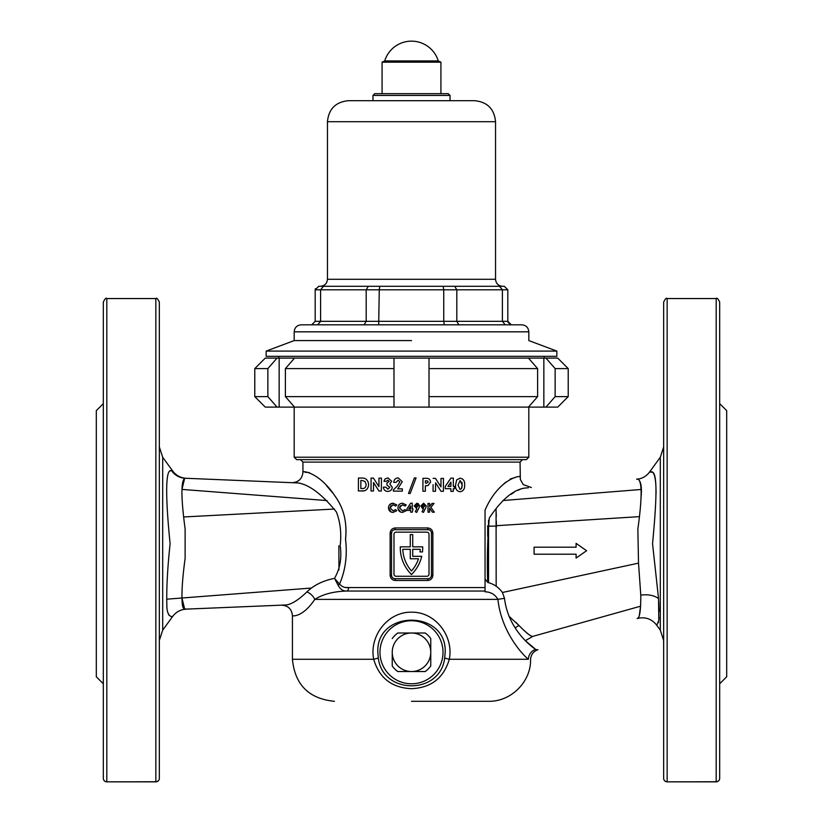 <?xml version="1.0" encoding="UTF-8"?>
<svg xmlns="http://www.w3.org/2000/svg" width="823" height="823" viewBox="0 0 823 823"><rect width="100%" height="100%" fill="white"/><g stroke="black" fill="none" stroke-linecap="round" stroke-linejoin="round"><path stroke-width="1.23" d="M445.192 652.269C446.992 609.504 376.029 609.442 377.808 652.269L378.323 658.071C382.644 695.096 440.408 695.003 444.677 658.071L445.192 652.269M400.287 547.789A37.477 37.477 0 0 0 411.5 574.526A37.477 37.477 0 0 0 421.736 556.317L412.724 556.317L412.724 549.311L420.234 549.311A35.019 35.019 0 0 1 420.018 551.935L422.487 551.935A37.477 37.477 0 0 0 422.703 546.853L412.724 546.853L412.724 534.6L410.276 534.6L410.276 546.853L400.297 546.853A37.477 37.477 0 0 0 400.287 547.789M408.496 493.461L410.183 493.461L408.496 493.461L414.37 477.916L416.068 477.926L410.183 493.461M286.353 604.956C279.871 605.224 279.871 605.224 286.353 604.956C291.836 604.154 298.698 599.802 306.928 591.881C313.882 585.153 323.069 580.647 334.508 578.353L339.549 584.073C345.454 570.38 347.45 555.474 345.547 539.353C347.255 522.8 343.88 508.573 335.424 496.67C319.334 472.063 302.092 470.55 302.936 472.196C301.99 470.622 319.108 471.888 335.208 496.372C343.767 508.12 347.213 522.368 345.547 539.116C347.45 555.484 345.444 570.462 339.549 584.073C341.977 586.83 345.002 587.992 348.613 587.56L485.045 587.56L485.045 591.037L346.822 591.037C333.634 591.418 322.945 594.206 314.767 599.391C302.566 617.713 291.98 616.046 292.432 615.655C291.867 615.943 302.35 617.98 314.767 599.391A10.504 6.872 38.4 0 0 306.928 591.881C298.687 599.802 291.826 604.164 286.353 604.956L184.702 609.185L181.945 598.002M326.998 500.569L181.945 489.407L184.702 478.225C180.885 481.321 181.029 498.244 185.124 528.983L185.124 558.426C182.387 578.497 181.43 593.537 182.243 603.557C182.891 612.61 188.354 608.002 185.35 609.164M172.645 616.345L171.925 616.499C175.134 615.871 166.524 620.295 166.843 604.38C166.421 588.332 167.511 568.107 170.104 543.705C166.339 506.587 164.219 466.764 171.709 470.869L172.758 471.085C176.132 475.529 180.618 477.926 186.183 478.286M171.112 470.756L170.268 470.9M168.19 613.197L169.106 615.367M488.543 582.705L488.543 520.229L488.543 582.705L487.689 582.447C493.862 583.98 498.769 587.334 502.411 592.488L504.52 598.403C508.028 628.535 530.485 646.024 535.608 649.388L525.393 640.644L532.851 636.364L640.561 606.201L639.255 615.902M638.977 616.725L637.722 618.382C639.81 617.322 640.839 609.586 640.788 595.173L638.514 563.138L637.856 529.189C642.135 498.131 642.197 481.455 638.041 479.171C633.401 479.809 643.668 473.842 640.942 498.347M656.044 493.954C656.106 480.55 654.779 473.163 652.063 471.785C648.606 471.836 648.863 472.011 652.855 472.299C658.318 476.322 655.54 511.834 652.546 543.705L658.544 598.609L658.77 620.316L656.97 624.924M658.4 622.672L658.575 621.756M658.791 620.12L658.986 617.312M659.079 611.53L658.698 601.129M719.683 451.405L719.683 778.352A3.498 3.498 0 0 1 716.185 781.85L667.155 781.85L716.185 781.747A3.498 3.405 -0 0 0 719.683 778.352L719.683 302.062C718.057 298.739 716.895 297.566 716.185 298.554L667.155 298.554C666.435 297.576 665.262 298.739 663.657 302.062L663.657 778.352A3.498 3.405 -0 0 0 667.155 781.747L667.155 298.554M159.343 699.046L159.343 667.525M496.351 521.093L496.362 527.09M496.176 586.223L496.074 509.098M496.187 512.595L496.279 516.71M338.87 545.824L338.953 569.989M719.683 683.79L726.688 676.784L726.688 410.626L719.683 403.62M155.845 298.554L155.845 781.85L106.815 781.85L155.845 781.747A3.498 3.405 -0 0 0 159.343 778.352L159.343 302.062C157.718 298.739 156.555 297.566 155.845 298.554L106.815 298.554C106.095 297.576 104.922 298.739 103.317 302.062L103.317 778.352A3.498 3.405 -0 0 0 106.815 781.747L106.815 298.554M103.317 683.79L96.312 676.784L96.312 410.626L103.317 403.62M352.789 587.56L348.613 587.56A3.498 2.027 90 0 1 346.822 591.037C343.129 591.264 340.208 589.289 338.058 585.122L334.508 578.353C340.033 568.816 341.926 557.901 340.177 545.608C341.596 533.571 340.352 522.368 336.442 512.019C322.05 494.263 309.211 484.562 297.916 482.936C290.025 482.607 290.025 482.607 297.916 482.936L184.702 478.225M294.552 482.803L297.226 482.906M297.967 482.936L300.467 483.338M281.487 605.152C288.091 605.574 291.743 609.071 292.432 615.655L292.432 659.274L373.683 659.274C369.074 636.2 387.582 611.715 411.5 612.189C435.398 611.756 453.926 636.128 449.317 659.274C443.751 678.018 431.139 687.822 411.5 688.676C391.861 687.833 379.259 678.029 373.683 659.274L378.323 658.071M411.5 701.299L488.543 701.299L411.5 701.299M535.608 649.388L537.419 649.851L535.608 649.388A10.504 10.246 -58.6 0 0 528.376 659.274C531.298 659.953 531.298 659.953 528.376 659.274C531.298 659.953 531.298 659.953 528.376 659.274C523.016 655.19 501.33 632.115 497.925 599.391C495.117 594.515 490.827 591.984 485.045 591.788L485.045 591.037M528.819 457.207L294.181 457.207L296.63 459.656L526.37 459.656L528.819 457.207L528.819 407.118M425.656 508.038L423.434 512.41L422.045 511.711L423.567 508.707L420.934 505.939L423.608 503.203L426.314 505.95L425.656 508.038M450.87 491.352L450.891 488.708L445.253 488.677L445.264 486.403L450.891 478.132L453.339 478.142L453.298 486.455L454.45 486.455L454.44 488.728L453.288 488.718L453.278 491.372L450.87 491.352M425.368 485.776L425.347 491.238L422.888 491.228L422.96 478.328L425.563 478.338C428.536 478.029 430.213 479.284 430.594 482.103L427.96 485.591L425.368 485.776L425.347 490.148M435.47 478.379L433.114 478.369L435.47 478.379L440.963 486.897L441.005 478.41L443.463 478.42L443.391 491.331L441.035 491.31L435.552 482.823L435.501 491.29L433.052 491.269L433.083 484.675M455.551 485.056L456.672 479.902L460.078 478.173C463.38 478.729 464.892 480.992 464.614 484.973C464.872 488.934 463.359 491.187 460.078 491.722C456.775 491.187 455.273 488.965 455.551 485.056L456.672 479.902M418.917 508.038L416.695 512.41L415.306 511.711L416.829 508.707L414.195 505.939L416.87 503.203L419.586 505.95L418.917 508.038M434.338 512.184L432.445 512.184L429.575 508.079L429.575 512.184L428.001 512.184L428.001 503.429L429.575 503.429L429.575 506.515L432.054 503.429L434.04 503.429L430.923 507.307L434.338 512.184M411.5 503.203L412.282 503.203L412.282 508.933L413.074 508.933L412.282 512.184L410.718 512.184L410.718 510.394L407.015 510.394L407.015 508.799L410.646 503.203L411.5 503.203M395.297 527.944L427.703 527.944C430.841 528.253 432.569 530.012 432.867 533.201L432.867 575.226C432.569 578.404 430.851 580.164 427.703 580.482L395.297 580.482C392.16 580.164 390.431 578.415 390.133 575.226L390.133 533.201C390.431 530.012 392.149 528.263 395.297 527.944L395.04 529.693A3.498 3.498 0 0 0 391.542 533.201L391.542 575.226A3.498 3.498 0 0 0 395.04 578.723L427.96 578.723A3.498 3.498 0 0 0 431.458 575.226L431.458 533.201A3.498 3.498 0 0 0 427.96 529.693L395.04 529.693M485.045 510.126C499.088 477.865 521.71 474.933 520.064 477.062C521.556 474.861 498.903 478.163 485.045 510.126L485.045 591.788M515.177 477.484L510.157 479.058M505.764 482.165L502.637 484.942M348.613 587.56L346.123 587.437M332.636 492.864L326.638 485.807M309.448 472.608L306.722 472.371M306.67 472.361L305.158 472.299M402.468 512.41C399.628 512.204 398.116 510.661 397.921 507.791C398.137 504.983 399.669 503.46 402.488 503.203L406.223 504.952L405.07 506.052L402.426 504.777L399.494 507.791L402.457 510.836L405.07 509.571L406.192 510.744L402.468 512.41M385.822 487.154L387.87 489.14L389.876 487.247L386.923 485.128L386.933 483.019L389.176 481.424L387.849 480.2L386.296 481.342L383.94 481.332L384.979 479.037L387.942 477.844L391.666 481.27L389.814 483.975L392.293 487.267C391.943 489.922 390.421 491.3 387.726 491.393C385.123 491.249 383.672 489.829 383.395 487.144L385.822 487.154M368.642 484.716C368.087 489.315 365.649 491.393 361.328 490.95L358.375 490.93L358.447 478.029L361.359 478.05C365.731 477.772 368.159 479.994 368.642 484.716L368.138 481.794M371.08 478.091L373.436 478.101L378.93 486.619L378.971 478.132L381.43 478.142L381.358 491.043L379.002 491.033L373.519 482.535L373.467 491.002L371.019 490.992L371.08 478.091L371.019 490.992L373.467 491.002L373.519 482.535M402.303 491.136L393.373 491.094L393.373 489.911L397.386 485.868L399.813 481.918L398.044 480.19L396.161 482.36L393.764 482.35C393.991 479.572 395.472 478.091 398.219 477.885L402.252 481.733L397.725 488.841L402.324 488.862L402.303 491.136M393.034 512.41C390.215 512.225 388.703 510.682 388.487 507.791C388.723 504.972 390.246 503.439 393.065 503.203L396.799 504.952L395.647 506.052L393.003 504.777L390.061 507.791L393.024 510.836L395.647 509.571L396.758 510.744L393.034 512.41M488.543 536.38L487.689 536.38L487.689 528.757M487.689 527.862L487.689 525.722M510.949 494.376L514.2 492.319M517.924 490.292L520.424 489.201M521.936 488.667L524.57 488.08M485.045 579.022L487.689 582.447C486.907 560.761 487.442 539.291 489.294 518.027C501.516 499.602 513.418 489.603 525.002 488.039C533.51 487.37 533.51 487.37 525.002 488.039L528.387 487.772M534.076 547.202L534.076 554.208L576.1 554.208L576.1 558.066L586.604 550.71L576.1 543.355L576.1 547.202L534.076 547.202L576.1 547.202L576.1 543.355L586.604 550.71L576.1 558.066L576.1 554.208L534.076 554.208L534.076 547.202M652.948 472.402L652.073 471.785M159.343 518.243L159.343 543.705M532.46 636.374L532.46 636.374C530.537 636.302 526.062 632.702 519.035 625.542L508.964 616.211M523.973 630.459L527.666 633.607M527.708 633.648L529.364 634.872M515.908 622.342L519.035 625.542A17.509 13.147 -36.3 0 0 515.26 627.877M504.52 598.403A10.504 1.08 -5.6 0 0 497.925 599.391L314.767 599.391M338.058 585.122A3.498 1.317 152.7 0 0 339.549 584.073M358.447 478.029L358.375 490.93L363.992 490.827M360.834 488.543L360.875 480.416L360.834 488.543L361.976 488.543C364.538 488.759 365.937 487.453 366.163 484.634L365.031 481.445L361.709 480.416L365.031 481.445M360.875 480.416L361.709 480.416L360.875 480.416M378.971 478.132L378.95 480.725M379.002 491.033L381.358 491.043L381.43 478.142M391.666 481.27L387.942 477.844L384.979 479.037L383.94 481.332L386.296 481.342M383.395 487.144C383.652 489.808 385.102 491.228 387.726 491.393M386.933 483.019L386.923 485.128L389.876 487.247M393.764 482.35L396.161 482.36M402.252 481.733L398.219 477.885M393.373 489.911L393.373 491.094M416.068 477.926L414.37 477.916M425.563 478.338L422.96 478.328L422.888 491.228M426.17 483.379L428.227 482.093L427.651 481.002L425.398 480.745L425.388 482.854M433.063 488.121L433.052 491.269M443.432 483.585L443.463 478.42L441.005 478.41L440.984 482.504M443.391 491.331L443.412 488.173M435.501 491.29L435.521 487.802M450.891 488.708L450.881 489.284M445.264 486.403L445.264 486.979M450.922 482.113L450.901 486.434L450.922 482.113L447.949 486.424L450.901 486.434L447.949 486.424M453.319 481.743L453.339 478.142L450.891 478.132M454.45 487.031L454.45 486.455L453.298 486.455L453.308 484.356M453.278 491.372L453.288 488.718M461.898 482.196L462.166 484.984L460.129 480.509L458.01 485.117L460.078 489.438L461.508 488.564L462.166 484.984L461.909 487.525M393.003 504.777L395.647 506.052M393.024 510.836L390.061 507.791L390.904 505.651M388.487 507.791L391.223 512.091M393.065 503.203L389.773 504.54M402.457 510.836L399.494 507.791L400.328 505.661M397.993 508.707L400.729 512.122M410.718 508.933L410.718 505.95L408.774 508.933L410.718 508.933M419.586 505.95L418.135 503.511M415.769 506.022L416.911 507.246L418.012 506.022L416.901 504.777L415.769 506.022M423.608 503.203L420.934 505.939L422.446 508.46M422.497 506.022L423.639 507.246L424.75 506.022L423.639 504.777L422.497 506.022M424.75 506.022L423.639 507.246M393.991 534.25L393.991 574.176A2.099 2.099 0 0 0 396.089 576.275L426.911 576.275A2.099 2.099 0 0 0 429.009 574.176L429.009 534.25A2.099 2.099 0 0 0 426.911 532.152L396.089 532.152A2.099 2.099 0 0 0 393.991 534.25M410.276 558.766L418.506 558.766A35.019 35.019 0 0 1 411.5 570.967A35.019 35.019 0 0 1 402.766 549.311L410.276 549.311L410.276 558.766M431.19 576.584L431.458 575.226L432.867 575.226M391.81 531.843L391.542 533.201L390.133 533.201M427.703 527.944L427.96 529.693M395.04 578.723L395.297 580.482M427.96 578.723L427.703 580.482M103.317 778.352A3.498 3.498 0 0 0 106.815 781.85A3.498 3.498 0 0 1 103.317 778.352A3.498 3.498 0 0 0 106.815 781.85M155.845 781.85A3.498 3.498 0 0 0 159.343 778.352A3.498 3.498 0 0 1 155.845 781.85A3.498 3.498 0 0 0 159.343 778.352M667.155 781.85A3.498 3.498 0 0 1 663.657 778.352A3.498 3.498 0 0 0 667.155 781.85A3.498 3.498 0 0 1 663.657 778.352M716.185 781.85A3.498 3.498 0 0 0 719.683 778.352A3.498 3.498 0 0 1 716.185 781.85L716.185 298.554M528.376 659.274L449.317 659.274L444.677 658.071M372.973 95.437L374.732 93.678L448.268 93.678L450.027 95.437L372.973 95.437L372.973 100.684M411.5 324.818L521.813 324.818C526.072 325.239 528.407 327.575 528.819 331.823L294.181 331.823C294.593 327.575 296.928 325.239 301.187 324.818L411.5 324.818M311.691 324.818L315.188 321.32L315.188 289.799L318.696 286.301L379.835 286.301L320.445 286.301C324.704 285.879 327.029 283.544 327.451 279.295L495.549 279.295L495.549 121.701C494.304 108.934 487.298 101.929 474.542 100.684L348.458 100.684C335.702 101.929 328.696 108.934 327.451 121.701L495.549 121.701M411.5 340.578L294.181 340.578L411.5 340.578M379.835 286.301L504.304 286.301L507.812 289.799L379.259 289.799L379.835 286.301M495.549 279.295C495.971 283.544 498.296 285.879 502.555 286.301L443.165 286.301L443.741 289.799L443.741 321.32L456.806 321.32L456.806 289.799L454.738 286.301M315.188 321.32L320.6 321.32L320.6 289.799L323.49 286.301M317.729 324.818L320.6 321.32L366.194 321.32L366.194 289.799L368.262 286.301M378.693 324.818L379.259 289.799L315.188 289.799L315.363 288.708M505.271 324.818L502.4 321.32L502.4 289.799L499.51 286.301M507.986 322.41L511.309 324.818L507.812 321.32L507.812 289.799M458.884 324.818L456.806 321.32L507.812 321.32M444.307 324.818L443.741 321.32L366.194 321.32L364.116 324.818M438.278 60.933A28.013 28.013 0 0 0 384.722 60.933L438.278 60.933L440.922 62.167L382.078 62.167L382.078 93.678M545.968 358.098L557.716 358.098L568.22 368.601L555.134 368.601L545.968 358.098L528.459 358.098L537.614 368.601L537.614 396.614L528.459 407.118L429.009 407.118L429.009 358.098L393.991 358.098L393.991 407.118L294.541 407.118L285.386 396.614L285.386 368.601L294.541 358.098L277.032 358.098L267.866 368.601L267.866 396.614L276.867 406.932M294.541 407.118L265.284 407.118L254.78 396.614L254.78 368.601L267.866 368.601M254.78 396.614L267.866 396.614M393.991 368.601L285.386 368.601M285.386 396.614L393.991 396.614M537.614 368.601L429.009 368.601M429.009 396.614L537.614 396.614M528.459 407.118L545.968 407.118L555.134 396.614L568.22 396.614L557.716 407.118L545.968 407.118L555.134 396.614L555.134 368.601M429.009 407.118L393.991 407.118M254.78 368.601L265.284 358.098L277.032 358.098M294.541 358.098L393.991 358.098M429.009 358.098L528.459 358.098M543.849 407.118L543.849 358.098M279.151 407.118L279.151 358.098M556.842 351.092L266.158 351.092L266.158 356.338L556.842 356.338L556.842 351.092L528.819 340.578L528.819 331.823M411.5 683.79A31.521 31.521 0 0 0 443.021 652.269A31.521 31.521 0 0 0 411.5 620.748A31.521 31.521 0 0 0 379.979 652.269A31.521 31.521 0 0 0 411.5 683.79M424.051 671.537L425.203 671.537A23.641 23.641 0 0 0 430.758 665.972L430.758 652.269A19.258 19.258 0 0 1 411.5 671.537L397.797 671.537L411.5 671.537A19.258 19.258 0 0 1 392.242 652.269L392.242 665.972A23.641 23.641 0 0 0 397.797 671.537M397.797 633.01L411.5 633.01A19.258 19.258 0 0 1 430.758 652.269L430.758 638.566A23.641 23.641 0 0 0 425.203 633.01L397.797 633.01A23.641 23.641 0 0 0 392.242 638.566M392.242 665.972L392.242 652.269A19.258 19.258 0 0 1 411.5 633.01L425.203 633.01M425.203 671.537L411.5 671.537M172.758 471.085L162.697 457.259L162.697 630.151L159.343 640.459M185.144 478.235A17.509 17.355 92.4 0 1 171.709 470.869M637.136 618.567C644.975 616.561 651.435 618.69 656.538 624.976L660.303 630.151L660.303 457.259L663.657 446.951M640.788 595.173A17.509 10.524 176.5 0 1 658.544 598.609M496.382 525.702L639.471 516.628M183.601 516.967L334.508 509.046M291.99 482.69C298.595 482.278 302.247 478.78 302.936 472.196L302.936 462.104L520.064 462.104L522.512 459.656M502.411 592.488L638.514 563.138M391.542 575.226L390.133 575.226M432.867 533.201L431.458 533.201M496.382 526.082L488.543 526.195L496.382 526.082M660.303 630.151L663.657 640.459M502.925 500.528L641.096 489.479M302.936 462.104L300.488 459.656M537.933 649.686C533.335 651.415 530.876 654.727 530.568 659.624C531.072 681.382 511.443 701.752 488.543 701.299M531.391 487.535L523.243 484.593L520.342 479.459L520.064 462.104M294.181 457.207L294.181 407.118M292.432 659.274C294.912 684.798 308.923 698.809 334.457 701.299M186.183 609.123C180.618 609.483 176.132 611.88 172.758 616.324L162.697 630.151M636.704 479.274C642.012 478.76 646.271 476.373 649.491 472.124L660.303 457.259M166.606 599.185L311.433 588.044M162.697 457.259L159.343 446.951M450.027 100.684L450.027 95.437M266.158 351.092L294.181 340.578L294.181 331.823M327.451 279.295L327.451 121.701M440.922 93.678L440.922 62.167M384.722 60.933L382.078 62.167M568.22 396.614L568.22 368.601M544.229 356.338L544.229 358.098M278.771 356.338L278.771 358.098"/></g></svg>
